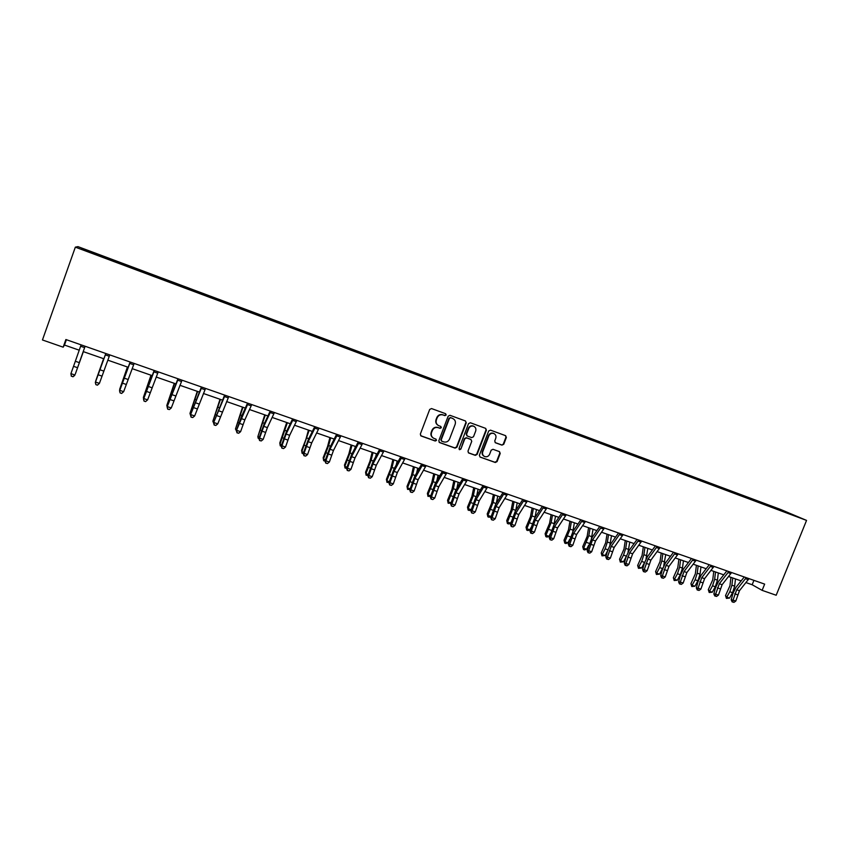 <?xml version="1.0" encoding="UTF-8"?>
<svg xmlns="http://www.w3.org/2000/svg" width="849" height="849" viewBox="0 0 849 849"><rect width="100%" height="100%" fill="white"/><g stroke="black" fill="none" stroke-linecap="round" stroke-linejoin="round"><path stroke-width="1.27" d="M446.171 415.002L445.64 413.718L431.536 408.56L429.69 409.451L420.319 434.136L421.125 435.983L435.219 441.013L436.503 440.387L435.993 439.135L433.86 438.349C431.579 437.097 430.814 435.176 431.547 432.566L432.332 430.517C433.595 427.96 435.558 427.015 438.233 427.673L440.047 428.331L441.331 427.705L440.811 426.431L438.763 425.689C436.439 424.447 435.643 422.494 436.386 419.852L437.171 417.793C438.434 415.235 440.408 414.291 443.072 414.959L444.887 415.628L446.171 415.002M437.978 425.253C435.962 423.916 435.314 422.049 436.025 419.629L436.811 417.581C438.073 415.023 440.037 414.079 442.7 414.747L444.515 415.416L445.799 414.79L445.555 413.686M420.648 435.686L434.858 440.769L436.142 440.153L435.951 439.113M433.001 437.851C431.09 436.503 430.496 434.667 431.196 432.332L431.971 430.284C433.245 427.726 435.208 426.782 437.872 427.45L439.686 428.098L440.971 427.482L440.748 426.41M501.961 445.131L503.754 444.26L506.365 437.479L505.633 435.686L490.478 430.135L488.674 431.005L479.356 455.266L480.056 457.049L495.275 462.493L497.068 461.612L500.22 453.44L499.509 451.657L492.993 449.301L491.189 450.182L489.629 454.247C488.515 456.444 486.848 457.197 484.609 456.529C482.752 455.51 482.136 453.928 482.752 451.774L488.886 435.813C489.958 433.659 491.603 432.894 493.8 433.499C495.731 434.508 496.378 436.121 495.752 438.317L494.734 440.981L495.445 442.775L501.961 445.131L503.319 444.016L505.93 437.246L505.537 435.643M75.338 247.155L42.45 339.971L63.166 347.177L65.882 339.526L764.652 584.112L762.126 590.352L776.188 595.245L806.55 520.405L75.338 247.155L77.981 246.635L780.815 509.538L806.55 520.405M466.25 422.813L465.496 420.987L449.991 415.31L448.155 416.201L438.806 440.748L439.517 442.552L455.085 448.123L456.911 447.232L466.25 422.813L465.443 420.966M470.346 422.76L485.681 428.374L486.413 430.188L477.096 454.459L475.291 455.351L468.669 452.973L467.969 451.19L471.747 441.331L470.972 439.506L466.621 437.935L464.796 438.816L460.858 449.11L459.532 449.705L459.033 448.452L468.531 423.64L470.346 422.76M763.612 503.977L763.835 503.425L109.171 258.584L82.438 248.736L81.462 248.99L142.526 271.967M763.835 503.425L795.163 515.768L779.053 509.878L142.579 271.829M759.781 502.544L759.717 502.003M749.253 498.607L749.2 498.076M742.652 496.134L742.599 495.604M732.018 492.165L731.976 491.635M725.343 489.671L725.301 489.13M714.614 485.66L714.571 485.119M707.864 483.134L707.822 482.603M697.018 479.08L696.987 478.549M690.205 476.533L690.173 476.002M679.242 472.437L679.211 471.895M672.355 469.868L672.334 469.327M661.286 465.73L661.265 465.188M654.324 463.13L654.303 462.588M643.139 458.938L643.118 458.407M636.103 456.316L636.092 455.775M624.8 452.082L624.79 451.551M617.69 449.429L617.679 448.888M606.26 445.163L606.26 444.621M599.086 442.478L599.076 441.936M587.529 438.158L587.529 437.617M580.27 435.441L580.281 434.9M568.597 431.08L568.607 430.539M561.263 428.342L561.274 427.8M549.462 423.948L549.473 423.386M542.044 421.157L542.065 420.616M530.116 416.753L530.137 416.159M522.623 413.887L522.644 413.346M510.557 409.473L510.589 408.847M502.979 406.554L503.011 406.013M490.786 402.118L490.828 401.45M483.134 399.136L483.177 398.595M470.792 394.658L470.855 393.978M463.055 391.633L463.108 391.092M450.586 387.102L450.649 386.433M442.764 384.045L442.817 383.504M430.146 379.461L430.22 378.792M422.24 376.372L422.303 375.831M409.483 371.745L409.568 371.066M401.492 368.615L401.566 368.073M388.587 363.934L388.683 363.255M380.511 360.772L380.585 360.231M367.458 356.028L367.564 355.36M359.286 352.834L359.371 352.293M346.084 348.048L346.201 347.368M337.817 344.811L337.913 344.269M324.456 339.961L324.594 339.292M316.104 336.692L316.21 336.151M302.594 331.789L302.732 331.11M294.147 328.489L294.263 327.947M280.467 323.522L280.626 322.843M271.924 320.179L272.051 319.638M258.085 315.159L258.255 314.48M249.447 311.785L249.585 311.243M235.449 306.691L235.619 306.022M226.704 303.273L226.853 302.743M212.537 298.126L212.728 297.458M203.696 294.677L203.845 294.136M189.359 289.467L189.56 288.787M180.412 285.975L180.572 285.434M165.895 280.701L166.117 280.021M156.842 277.167L157.023 276.625M142.154 271.829L142.388 271.149M132.996 268.252L133.187 267.711M118.181 262.712L118.372 262.171M108.81 259.359L109.065 258.69M82.788 249.479L82.438 248.736M745.995 582.594L752.161 584.738L762.126 590.352M63.166 347.177L64.482 345.055L79.222 350.191M83.223 351.592L103.854 358.777M107.834 360.167L128.135 367.246M132.157 368.646L152.13 375.608M156.195 377.02L175.839 383.875M179.946 385.297L199.271 392.036M203.42 393.48L222.417 400.102M226.609 401.566L245.297 408.082M249.521 409.547L267.913 415.957M272.168 417.443L290.262 423.747M294.55 425.243L312.347 431.451M316.677 432.958L334.188 439.06M338.549 440.578L355.773 446.585M360.167 448.113L377.115 454.024M381.541 455.563L398.223 461.378M402.681 462.928L419.088 468.648M423.577 470.219L439.718 475.843M444.239 477.414L460.126 482.954M464.668 484.535L480.311 489.99M484.875 491.582L500.263 496.952M504.858 498.543L520.013 503.828M524.629 505.442L539.539 510.631M544.177 512.255L558.854 517.37M563.513 518.994L577.957 524.024M582.647 525.658L596.868 530.614M601.57 532.259L615.567 537.13M620.301 538.786L634.076 543.583M638.83 545.238L652.382 549.972M657.158 551.627L670.508 556.286M675.295 557.952L688.443 562.537M693.251 564.214L706.188 568.724M711.016 570.401L723.751 574.837M728.591 576.524L741.135 580.896M766.318 504.985L766.254 504.455M66.392 339.706L64.482 345.055M753.933 580.366L752.161 584.738M108.884 259.391L109.171 258.584M142.059 271.786L142.345 270.99M165.682 280.616L165.958 279.83M189.019 289.339L189.306 288.554M212.091 297.967L212.367 297.182M234.886 306.478L235.162 305.704M257.417 314.905L257.703 314.141M279.692 323.236L279.979 322.461M301.713 331.46L301.989 330.696M323.48 339.6L323.756 338.836M345.002 347.644L345.278 346.891M366.28 355.593L366.556 354.85M387.314 363.457L387.6 362.714M408.125 371.236L408.401 370.493M428.703 378.919L428.978 378.187M449.068 386.475L449.323 385.796M469.21 393.947L469.444 393.331M489.12 401.365L489.353 400.77M508.806 408.73L509.039 408.136M528.29 416.01L528.513 415.416M547.552 423.216L547.785 422.622M566.612 430.337L566.845 429.753M585.47 437.384L585.704 436.8M604.138 444.367L604.361 443.783M622.604 451.265L622.826 450.692M640.868 458.099L641.101 457.526M658.951 464.849L659.174 464.286M676.844 471.545L677.067 470.972M694.556 478.167L694.779 477.594M712.088 484.715L712.311 484.153M729.44 491.2L729.662 490.648M746.611 497.62L746.833 497.068M439.135 442.297L454.703 447.869L456.529 446.988L465.857 422.59M450.713 417.75L449.429 418.377L441.215 439.909L441.724 441.172L443.687 441.883C446.33 442.531 448.293 441.586 449.546 439.039L455.16 424.341C455.902 421.677 455.106 419.735 452.75 418.504L450.341 417.538L449.429 418.377M441.448 440.992L440.854 439.676L449.057 418.154M450.341 417.538L452.241 418.239M468.298 452.729L474.888 455.085L476.692 454.204L485.999 429.955L485.596 428.342M470.579 439.273L466.228 437.702L464.403 438.583L460.858 449.11M459.213 449.482L460.476 448.856M475.673 431.08C476.3 428.872 475.642 427.249 473.7 426.23C471.471 425.614 469.815 426.389 468.722 428.554L466.557 434.21L467.29 436.015L471.694 437.617L473.509 436.736L475.673 431.08M473.891 426.315L473.296 426.007C471.068 425.391 469.423 426.156 468.33 428.321L468.722 428.554M466.961 435.824L466.165 433.977L468.33 428.321M495.105 442.552L501.526 444.887M493.959 433.574L493.386 433.277C491.189 432.661 489.544 433.436 488.462 435.579L488.886 435.813M483.941 456.146C482.274 455.075 481.744 453.536 482.338 451.53L488.462 435.579M480.056 457.049L494.85 462.227L496.644 461.347L499.785 453.186L499.445 451.636M83.361 351.635L75.264 374.154L83.329 351.624M79.297 362.629L85.112 346.254L79.297 362.629L75.338 361.271L70.913 373.634L74.871 374.993L72.961 376.648L71.369 376.107L72.961 376.648M81.101 344.853L75.338 361.271M71.327 376.266L70.913 373.634L71.369 376.107M72.908 376.807L74.754 375.385M103.599 358.692L95.64 381.127L103.642 358.702M127.435 367.001L119.645 389.351L127.562 367.044M109.765 354.882L99.418 383.377L97.423 385.17L95.863 384.639L97.423 385.17M105.838 353.513L95.502 382.039L99.418 383.377L97.497 385.022M95.937 384.491L95.321 382.421L105.785 353.492M95.321 382.421L95.863 384.639M134.153 363.425L123.657 391.676L121.63 393.437L120.091 392.907L121.63 393.437M130.268 362.056L119.794 390.349L123.657 391.676L121.736 393.299M120.197 392.779L119.529 390.699L130.13 362.014M119.529 390.699L120.091 392.907M150.995 375.205L143.364 397.47L151.196 375.279M143.64 398.361L143.364 397.47L143.884 397.64M174.278 383.324L166.797 405.482L174.554 383.419M167.168 406.767L166.797 405.482L167.529 405.737M197.286 391.347L189.964 413.421L197.637 391.463M190.526 415.182L189.964 413.421L190.876 413.728M158.243 371.851L147.609 399.868L145.561 401.609L144.033 401.089L145.561 401.609M154.401 370.504L143.789 398.563L147.609 399.868L145.688 401.481M144.171 400.961L143.46 398.881L154.178 370.429M143.46 398.881L144.033 401.089M182.036 380.182L171.275 407.955L167.497 406.671L167.688 409.165L169.365 409.568L167.858 409.048M178.248 378.856L167.104 406.958L177.94 378.75M167.104 406.958L167.688 409.165M169.365 409.568L171.275 407.955M205.554 388.418L194.654 415.957L190.929 414.683L191.067 417.146L192.744 417.549L191.258 417.039M201.807 387.102L190.463 414.949L201.425 386.964M190.463 414.949L191.067 417.146M192.744 417.549L194.654 415.957M228.784 396.547L217.768 423.863L214.086 422.6L214.171 425.031L215.858 425.445L214.394 424.935M225.081 395.252L213.545 422.844L224.624 395.093M213.545 422.844L214.171 425.031M215.858 425.445L217.768 423.863M251.75 404.58L244.841 419.82L240.607 431.674L236.967 430.432L237.009 432.831L238.707 433.245L237.253 432.746M248.088 403.296L236.362 430.645L241.519 416.424L247.547 403.116M236.362 430.645L237.009 432.831M238.707 433.245L240.607 431.674M274.439 412.529L267.382 427.609L263.179 439.4L259.582 438.169L259.571 440.535L261.28 440.949L259.836 440.461M270.82 411.256L263.784 426.368L259.582 438.169L258.913 438.36L264.05 424.213L270.205 411.043M258.913 438.36L259.571 440.535M261.28 440.949L263.179 439.4M296.863 420.372L289.668 435.314L285.497 447.03L281.932 445.81L281.879 448.155L283.598 448.569L282.176 448.092M293.287 419.119L286.113 434.083L281.932 445.81L281.21 445.98L286.315 431.929L292.608 418.886M281.21 445.98L281.879 448.155M283.598 448.569L285.497 447.03M319.033 428.129L311.7 442.923L307.55 454.576L304.038 453.366L303.931 455.68L305.651 456.104L304.25 455.626M315.499 426.898L308.187 441.713L304.038 453.366L303.242 453.515L308.336 439.549L314.746 426.633M303.242 453.515L303.931 455.68M305.651 456.104L307.55 454.576M340.948 435.802L333.477 450.448L329.359 462.026L325.878 460.837L325.729 463.119L327.459 463.554L326.069 463.076M337.446 434.582L330.006 449.248L325.878 460.837L325.029 460.965L330.091 447.073L336.628 434.295M325.029 460.965L325.729 463.119M327.459 463.554L329.359 462.026M362.608 443.39L355.009 457.887L350.913 469.401L347.474 468.224L347.283 470.484L349.024 470.908L347.644 470.442M359.148 442.18L351.582 456.698L347.474 468.224L346.562 468.33L351.613 454.523L358.257 441.862M346.562 468.33L347.283 470.484M349.024 470.908L350.913 469.401M384.013 450.883L376.298 465.241L372.223 476.692L368.827 475.536L368.593 477.754L370.334 478.189L368.975 477.722M380.607 449.683L372.902 464.063L368.827 475.536L367.861 475.61L372.881 461.877L379.641 449.354M367.861 475.61L368.593 477.754M370.334 478.189L372.223 476.692M405.185 458.29L397.353 472.511L393.299 483.898L389.935 482.752L389.659 484.949L391.41 485.384L390.062 484.928M401.81 457.112L393.989 471.354L389.935 482.752L388.916 482.805L393.915 469.157L400.781 456.751M388.916 482.805L389.659 484.949M391.41 485.384L393.299 483.898M426.124 465.613L418.164 479.706L414.132 491.03L410.81 489.894L410.492 492.059L412.253 492.505L410.916 492.049M422.781 464.445L414.843 478.56L410.81 489.894L409.738 489.926L414.715 476.363L421.688 464.063M409.738 489.926L410.492 492.059M412.253 492.505L414.132 491.03M446.818 472.861L438.742 486.817L434.741 498.076L431.451 496.952L431.09 499.095L432.852 499.541L431.547 499.095M443.518 471.704L435.463 485.681L431.451 496.952L430.326 496.962L435.282 483.474L442.361 471.301M430.326 496.962L431.09 499.095M432.852 499.541L434.741 498.076M467.279 480.025L459.097 493.842L455.117 505.049L451.859 503.935L451.466 506.057L453.239 506.503L451.933 506.057M464.021 478.878L455.849 492.728L451.859 503.935L450.681 503.924L455.626 490.52L462.811 478.465M450.681 503.924L451.466 506.057M453.239 506.503L455.117 505.049M487.517 487.114L479.229 500.804L475.27 511.936L472.055 510.843L471.619 512.934L473.392 513.38L472.108 512.945M484.291 485.978L476.013 499.69L472.055 510.843L470.824 510.811L475.748 497.482L483.028 485.532M470.824 510.811L471.619 512.934M473.392 513.38L475.27 511.936M507.543 494.118L499.138 507.681L495.2 518.76L492.017 517.667L491.55 519.737L493.333 520.193L492.059 519.758M504.348 493.004L495.965 506.577L492.017 517.667L490.743 517.625L495.646 504.359L503.022 492.537M490.743 517.625L491.55 519.737M493.333 520.193L495.2 518.76M527.335 501.048L518.824 514.483L514.918 525.499L511.767 524.427L511.257 526.465L513.051 526.921L511.788 526.497M524.173 499.944L515.683 513.39L511.767 524.427L510.44 524.364L515.322 511.172L522.793 499.456M510.44 524.364L511.257 526.465M513.051 526.921L514.918 525.499M546.915 507.904L538.308 521.212L534.414 532.174L531.304 531.103L531.304 533.161L530.763 533.13L532.556 533.586L531.304 533.161M543.795 506.811L535.199 520.14L531.304 531.103L529.935 531.028L534.796 517.911L542.352 506.301M529.935 531.028L530.763 533.13M532.556 533.586L534.414 532.174M220.029 399.274L212.855 421.253L220.453 399.423M213.619 423.078L212.855 421.253L213.959 421.624M242.517 407.106L235.481 429L243.005 407.276M236.436 430.878L235.481 429L236.775 429.435M264.739 414.853L257.852 436.651L265.302 415.055M258.987 438.583L258.192 438.317L257.852 436.651L259.316 437.15M286.707 422.515L279.82 442.849L279.968 444.218L287.344 422.728M281.284 446.203L280.266 445.863L279.968 444.218L281.603 444.78M308.431 430.082L305.98 439.124L301.618 450.31L301.82 451.7L309.132 430.326M303.316 453.737L302.095 453.324L301.82 451.7L303.634 452.326M329.911 437.564L327.544 446.585L323.172 457.696L323.437 459.097L328.648 445.534L330.664 437.829M325.093 461.145L323.671 460.699L323.172 457.696M323.671 460.699L323.437 459.097L325.411 459.776M351.146 444.972L348.854 453.96L344.482 464.997L344.8 466.409L350.021 452.931L351.964 445.258M346.572 468.361L345.002 467.99L344.482 464.997M345.002 467.99L344.8 466.409L346.944 467.152M354.893 448.261L355.36 446.436M372.149 452.294L369.931 461.251L365.558 472.224L365.93 473.646L371.14 460.254L373.029 452.602M367.914 475.451L366.099 475.207L365.558 472.224M366.099 475.207L365.93 473.646L368.233 474.432M375.651 456.751L376.383 453.769M392.907 459.532L390.784 468.457L386.401 479.356L386.826 480.799L392.036 467.481L393.851 459.861M389.022 482.455L386.964 482.338L386.401 479.356M386.964 482.338L386.826 480.799L389.277 481.638M396.228 464.987L397.173 461.018M413.452 466.685L411.394 475.589L407 486.424L407.488 487.867L412.699 474.644L414.45 467.035M409.897 489.395L407.594 489.395L407 486.424M407.594 489.395L407.488 487.867L410.099 488.759M416.626 472.989L417.729 468.181M433.765 473.763L431.78 482.646L427.387 493.407L427.928 494.861L433.128 481.712L434.815 474.135M430.539 496.262L427.992 496.368L427.387 493.407M427.992 496.368L427.928 494.861L430.676 495.805M436.832 480.81L438.063 475.27M453.854 480.767L451.944 489.618L447.55 500.316L448.134 501.78L453.345 488.716L454.968 481.16M450.946 503.064L448.176 503.266L447.55 500.316M448.176 503.266L448.134 501.78L451.042 502.778M456.858 488.451L458.173 482.274M473.721 487.697L471.885 496.516L467.491 507.14L468.128 508.625L473.328 495.636L474.899 488.101M471.131 509.793L469.412 510.525L468.139 510.09L467.491 507.14M468.139 510.09L468.128 508.625L471.174 509.665M476.682 495.943L478.072 489.204M493.386 494.553L491.613 503.351L487.209 513.9L487.899 515.396L493.099 502.491L494.606 494.978M487.888 516.839L487.899 515.396L491.051 516.468L489.141 517.274L487.888 516.839L487.209 513.9M496.304 503.298L497.747 496.071M512.828 501.324L511.13 510.1L506.726 520.586L507.469 522.093L512.658 509.262L514.112 501.77M507.415 523.515L507.469 522.093L510.578 523.154L508.657 523.95L507.415 523.515L506.726 520.586M510.578 523.154L511.14 521.997M515.736 510.525L517.211 502.852M532.079 508.031L530.445 516.776L526.03 527.208L526.815 528.715L532.005 515.959L533.395 508.498M526.741 530.126L526.815 528.715L529.903 529.765L527.972 530.551L526.741 530.126L526.03 527.208M529.903 529.765L530.89 527.76M534.966 517.635L536.472 509.57M551.107 514.664L549.547 523.387L545.132 533.745L545.96 535.263L551.15 522.591L552.487 515.152M545.854 536.664L545.96 535.263L549.016 536.313L547.074 537.077L545.854 536.664L545.132 533.745M549.016 536.313L550.407 533.533M553.994 524.661L555.522 516.203M569.944 521.233L568.448 529.925L564.033 540.219L564.903 541.747L570.093 529.15L571.366 521.732M564.776 543.127L564.903 541.747L567.928 542.787L565.986 543.54L564.776 543.127L564.033 540.219M567.928 542.787L569.679 539.317M572.82 531.612L574.38 522.782M588.58 527.728L587.147 536.398L582.732 546.629L583.656 548.167L588.835 535.645L590.055 528.237M583.496 549.526L583.656 548.167L586.638 549.186L584.685 549.94L583.496 549.526L582.732 546.629M586.638 549.186L588.728 545.111M591.435 538.499L593.026 529.277M607.024 534.159L605.655 542.798L601.23 552.964L602.196 554.514L605.135 548.836L607.375 542.065L608.542 534.69M602.015 555.862L602.196 554.514L605.157 555.522L602.015 555.862L601.23 552.964M605.157 555.522L607.555 550.895M609.837 545.345L611.492 535.708M625.278 540.516L623.962 549.133L619.547 559.247L620.555 560.796L623.506 555.15L625.724 548.412L626.838 541.068M620.343 562.123L620.555 560.796L623.474 561.794L620.343 562.123L619.547 559.247M623.474 561.794L626.169 556.657M628.037 552.168L629.756 542.076M643.34 546.82L642.088 555.405L637.663 565.455L638.713 567.015L641.685 561.412L643.882 554.705L644.953 547.372M638.48 568.331L638.713 567.015L641.611 568.002L638.48 568.331L637.663 565.455M641.611 568.002L644.614 562.346M646.004 558.992L647.829 548.38M661.222 553.049L660.023 561.603L655.598 571.6L656.691 573.171L659.673 567.599L661.849 560.924L662.867 553.622M656.426 574.465L656.691 573.171L659.556 574.147L656.426 574.465L655.598 571.6M659.556 574.147L662.942 567.779M663.695 565.965L665.722 554.62M678.913 559.215L677.767 567.748L673.353 577.681L674.477 579.251L677.47 573.733L679.635 567.09L680.611 559.799M674.191 580.536L674.477 579.251L677.311 580.228L674.191 580.536L673.353 577.681M677.311 580.228L680.304 574.709L682.469 568.066L683.434 560.786M696.424 565.317L695.342 573.828L690.916 583.698L692.084 585.279L695.098 579.793L697.241 573.181L698.165 565.922M691.786 586.553L692.084 585.279L694.896 586.245L691.786 586.553L690.916 583.698M694.896 586.245L697.899 580.758L700.043 574.157L700.956 566.899M566.283 514.685L557.581 527.866L553.707 538.765L550.63 537.714L550.619 539.752L550.046 539.709L551.85 540.176L550.619 539.752M563.195 513.603L554.503 526.804L550.63 537.714L549.207 537.619L554.057 524.576L561.709 513.072M549.207 537.619L550.046 539.709M551.85 540.176L553.707 538.765M585.449 521.392L576.641 534.456L572.799 545.302L569.753 544.251L569.721 546.278L569.138 546.225L570.942 546.692L569.721 546.278M582.393 520.32L573.606 533.405L569.753 544.251L568.289 544.145L573.107 531.166L580.843 519.779M568.289 544.145L569.138 546.225M570.942 546.692L572.799 545.302M604.403 528.025L595.51 540.972L591.679 551.754L588.665 550.725L588.622 552.731L588.017 552.678L589.822 553.145L588.622 552.731M601.379 526.964L592.496 539.932L588.665 550.725L587.158 550.598L591.955 537.693L599.787 526.401M587.158 550.598L588.017 552.678M589.822 553.145L591.679 551.754M623.155 534.583L614.167 547.414L610.357 558.143L607.375 557.124L607.322 559.109L606.695 559.056L608.51 559.523L607.322 559.109M620.163 533.543L611.184 546.385L607.375 557.124L605.825 556.976L607.672 550.502L610.611 544.145L618.518 532.96M605.825 556.976L606.695 559.056M608.51 559.523L610.357 558.143M641.706 541.078L632.632 553.792L628.844 564.468L625.893 563.46L625.819 565.434L625.182 565.36L626.997 565.837L625.819 565.434M638.745 540.049L629.682 552.784L625.893 563.46L624.302 563.29L626.116 556.848L629.067 550.534L637.058 539.455M624.302 563.29L625.182 565.36M626.997 565.837L628.844 564.468M660.066 547.509L650.907 560.107L647.14 570.73L644.221 569.732L644.126 571.685L643.478 571.61L645.293 572.077L644.126 571.685M657.137 546.48L647.989 559.098L644.221 569.732L642.587 569.552L644.38 563.131L647.331 556.859L655.396 545.875M642.587 569.552L643.478 571.61M645.293 572.077L647.14 570.73M678.234 553.866L668.98 566.357L665.245 576.917L662.347 575.93L662.241 577.872L661.573 577.787L663.398 578.265L662.241 577.872M675.326 552.848L666.104 565.36L662.347 575.93L660.681 575.728L662.443 569.35L665.404 563.11L673.544 552.221M660.681 575.728L661.573 577.787M663.398 578.265L665.245 576.917M696.201 560.16L686.873 572.534L683.158 583.04L680.293 582.064L680.176 583.995L679.487 583.9L681.322 584.377L680.176 583.995M693.336 559.151L684.018 571.547L680.293 582.064L678.584 581.852L680.325 575.495L683.286 569.297L691.5 558.515M678.584 581.852L679.487 583.9M681.322 584.377L683.158 583.04M713.988 566.379L704.585 578.657L700.881 589.11L698.058 588.145L697.92 590.055L697.22 589.959L699.045 590.437L697.92 590.055M711.154 565.392L701.762 577.681L698.058 588.145L696.307 587.911L698.027 581.586L700.987 575.42L709.276 564.734M696.307 587.911L697.22 589.959M699.045 590.437L700.881 589.11M713.765 571.356L712.736 579.846L708.31 589.652L709.52 591.244L712.534 585.799L714.667 579.22L715.537 571.982M709.191 592.496L709.52 591.244L712.29 592.199L709.191 592.496L708.31 589.652M712.29 592.199L715.314 586.755L717.437 580.185L718.307 572.948M731.594 572.544L722.117 584.706L718.434 595.107L715.633 594.151L715.484 596.051L714.762 595.945L716.598 596.433L715.484 596.051M728.792 571.557L719.315 583.741L715.633 594.151L713.839 593.907L715.537 587.604L718.509 581.491L726.861 570.889M713.839 593.907L714.762 595.945M716.598 596.433L718.434 595.107M730.925 577.341L729.949 585.799L725.524 595.552L726.776 597.155L729.8 591.742L731.912 585.194L732.74 577.978M726.415 598.396L726.776 597.155L729.524 598.099L726.415 598.396L725.524 595.552M729.524 598.099L732.549 592.687L734.661 586.15L735.478 578.933M749.02 578.647L739.458 590.702L735.796 601.05L733.027 600.105L732.867 601.983L732.135 601.877L733.971 602.365L732.867 601.983M746.239 577.67L736.699 589.747L733.027 600.105L731.201 599.85L732.878 593.568L735.85 587.487L744.276 576.98M731.201 599.85L732.135 601.877M733.971 602.365L735.796 601.05M77.492 367.681L73.545 366.322M84.603 347.623L80.613 346.233M103.801 371.098L99.895 369.75M101.997 376.118L98.091 374.77M109.266 356.251L105.34 354.871M128.019 379.471L124.156 378.134M126.193 384.438L122.341 383.111M133.643 364.773L129.759 363.414M172.007 391.283L172.708 391.527M192.532 406.82L193.169 407.042M195.174 399.306L196.055 399.614M151.939 387.728L148.129 386.412M150.114 392.673L146.293 391.357M157.723 373.189L153.881 371.851M175.584 395.899L171.806 394.594M173.737 400.802L169.97 399.508M181.516 381.509L177.717 380.182M198.942 403.965L195.217 402.681M197.095 408.836L193.37 407.552M205.023 389.733L201.266 388.418M222.024 411.945L218.342 410.672M220.167 416.774L216.484 415.511M228.243 397.852L224.539 396.557M244.841 419.82L241.201 418.568M242.973 424.617L239.333 423.364M251.198 405.875L247.537 404.591M267.382 427.609L263.784 426.368M265.514 432.374L261.917 431.143M273.877 413.803L270.269 412.54M289.668 435.314L286.113 434.083M287.79 440.037L284.235 438.816M296.301 421.645L292.725 420.393M311.7 442.923L308.187 441.713M309.811 447.625L306.298 446.415M318.46 429.392L314.926 428.161M333.477 450.448L330.006 449.248M331.588 455.106L328.117 453.918M340.364 437.055L336.873 435.834M355.009 457.887L351.582 456.698M353.11 462.514L349.671 461.336M362.014 444.621L358.565 443.411M376.298 465.241L372.902 464.063M374.388 469.837L370.992 468.669M383.419 452.103L380.012 450.915M397.353 472.511L393.989 471.354M395.432 477.074L392.079 475.928M404.58 459.511L401.206 458.322M418.164 479.706L414.843 478.56M416.243 484.238L412.922 483.092M425.508 466.823L422.176 465.655M438.742 486.817L435.463 485.681M436.811 491.316L433.531 490.191M446.203 474.06L442.902 472.904M459.097 493.842L455.849 492.728M457.165 498.321L453.918 497.206M466.663 481.213L463.395 480.067M479.229 500.804L476.013 499.69M477.287 505.24L474.082 504.136M486.891 488.292L483.665 487.156M499.138 507.681L495.965 506.577M497.196 512.096L494.012 511.002M506.906 495.285L503.712 494.171M518.824 514.483L515.683 513.39M516.882 518.866L513.741 517.784M526.698 502.205L523.536 501.101M538.308 521.212L535.199 520.14M536.356 525.563L533.246 524.502M546.278 509.05L543.148 507.957M215.455 414.705L216.219 414.97M218.076 407.233L219.127 407.605M238.102 422.505L238.993 422.813M240.702 415.076L241.933 415.501M260.494 430.21L261.513 430.56M263.063 422.823L264.474 423.301M282.632 437.829L283.768 438.222M285.179 430.475L286.75 431.016M304.504 445.364L305.767 445.799M307.041 438.042L308.771 438.646M326.143 452.804L327.512 453.281M328.648 445.534L330.548 446.192M347.528 460.169L349.024 460.678M350.021 452.931L352.07 453.642M368.678 467.449L370.281 468.001M371.14 460.254L373.348 461.018M389.595 474.644L391.304 475.238M392.036 467.481L394.392 468.298M410.279 481.765L412.083 482.391M412.699 474.644L415.203 475.504M430.73 488.801L432.65 489.459M433.128 481.712L435.77 482.635M450.957 495.763L452.973 496.463M453.345 488.716L456.125 489.682M470.962 502.65L473.084 503.383M473.328 495.636L476.247 496.654M490.754 509.464L492.972 510.228M493.099 502.491L496.156 503.542M510.334 516.203L512.647 516.999M512.658 509.262L515.778 510.334M529.702 522.867L532.1 523.695M532.005 515.959L535.093 517.03M548.868 529.468L551.351 530.317M551.15 522.591L554.206 523.642M567.822 535.984L570.401 536.876M570.093 529.15L573.107 530.19M586.585 542.447L589.238 543.36M588.835 535.645L591.817 536.674M605.135 548.836L607.884 549.781M607.375 542.065L610.325 543.084M623.506 555.15L626.339 556.127M625.724 548.412L628.642 549.43M641.685 561.412L644.582 562.409M643.882 554.705L646.768 555.702M659.673 567.599L662.538 568.586M661.849 560.924L664.714 561.921M677.47 573.733L680.304 574.709M679.635 567.09L682.469 568.066M695.098 579.793L697.899 580.758M697.241 573.181L700.043 574.157M557.581 527.866L554.503 526.804M555.617 532.196L552.55 531.134M565.636 515.821L562.547 514.738M576.641 534.456L573.606 533.405M574.677 538.754L571.642 537.704M584.791 522.517L581.735 521.445M595.51 540.972L592.496 539.932M593.536 545.238L590.533 544.209M603.745 529.139L600.721 528.089M614.167 547.414L611.184 546.385M612.193 551.659L609.221 550.64M622.487 535.698L619.494 534.647M632.632 553.792L629.682 552.784M630.658 558.016L627.708 556.997M641.037 542.182L638.077 541.153M650.907 560.107L647.989 559.098M648.923 564.298L646.015 563.29M659.397 548.603L656.468 547.573M668.98 566.357L666.104 565.36M667.006 570.517L664.12 569.53M677.555 554.949L674.658 553.941M686.873 572.534L684.018 571.547M684.899 576.673L682.044 575.696M695.522 561.231L692.657 560.234M704.585 578.657L701.762 577.681M702.601 582.764L699.778 581.798M713.309 567.45L710.475 566.463M712.534 585.799L715.314 586.755M714.667 579.22L717.437 580.185M722.117 584.706L719.315 583.741M720.122 588.792L717.331 587.837M730.904 573.606L728.102 572.619M729.8 591.742L732.549 592.687M731.912 585.194L734.661 586.15M739.458 590.702L736.699 589.747M737.473 594.767L734.703 593.812M748.33 579.697L745.549 578.721"/></g></svg>
